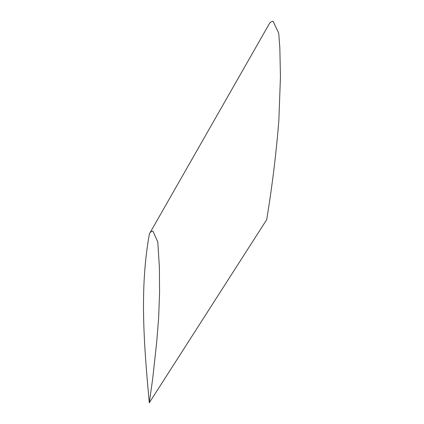 <?xml version="1.0" encoding="UTF-8"?>
<svg xmlns="http://www.w3.org/2000/svg" width="424" height="424" viewBox="0 0 424 424"><rect width="100%" height="100%" fill="white"/><g stroke="black" fill="none" stroke-linecap="round" stroke-linejoin="round"><path stroke-width="0.64" d="M149.29 402.795L149.285 402.8C144.218 346.906 139.263 289.661 149.391 233.889C150.107 232.241 151.288 231.324 152.942 231.154L157.792 241.966L159.387 267.316L159.572 292.549L158.656 317.555L156.695 342.263L152.688 378.807L149.29 402.795L266.675 219.69C272.076 187.222 276.135 154.151 278.854 120.48L280.444 76.94L279.835 47.758L278.716 33.199L273.04 21.2C271.058 21.571 269.632 22.748 268.763 24.735L149.868 233.057"/></g></svg>
